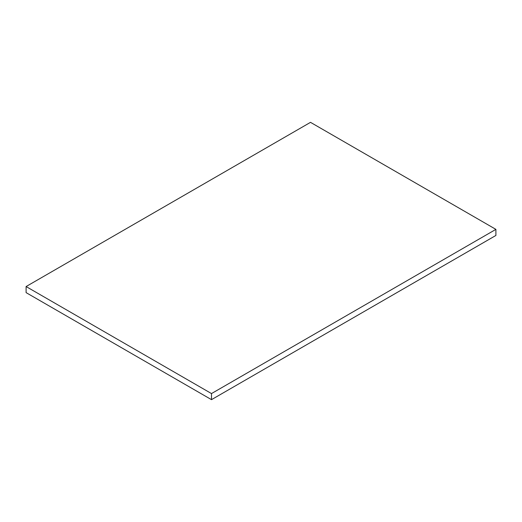 <?xml version="1.0" encoding="UTF-8"?>
<svg xmlns="http://www.w3.org/2000/svg" width="522" height="522" viewBox="0 0 522 522"><rect width="100%" height="100%" fill="white"/><g stroke="black" fill="none" stroke-linecap="round" stroke-linejoin="round"><path stroke-width="0.78" d="M310.505 122.344L495.9 229.373L211.495 393.575L26.1 286.545L310.505 122.344M495.9 229.373L495.9 235.455L211.495 399.656L26.1 292.627L26.1 286.545M211.495 399.656L211.495 393.575"/></g></svg>
